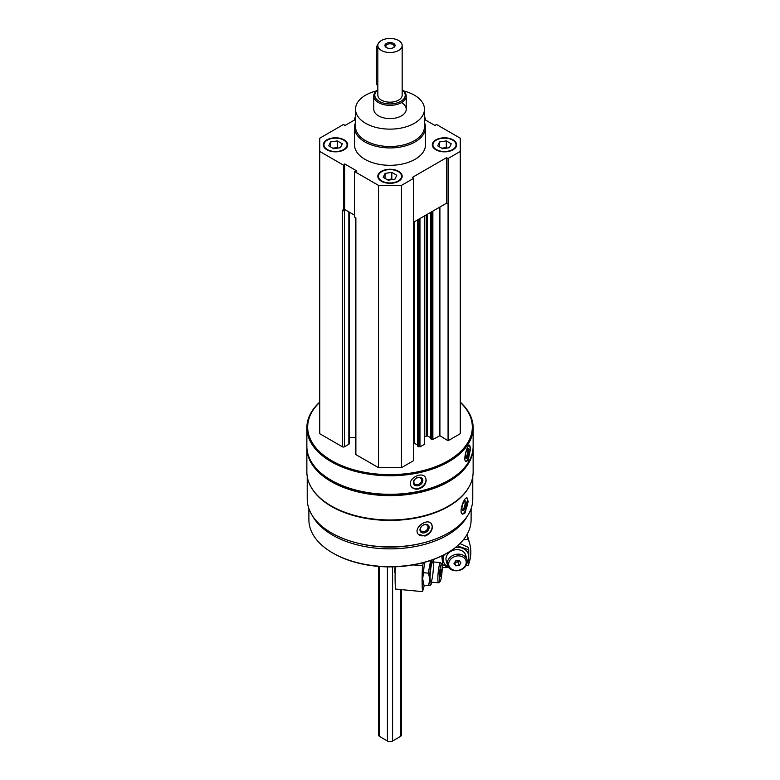 <?xml version="1.0" encoding="UTF-8"?>
<svg xmlns="http://www.w3.org/2000/svg" width="780" height="780" viewBox="0 0 780 780"><rect width="100%" height="100%" fill="white"/><g stroke="black" fill="none" stroke-linecap="round" stroke-linejoin="round"><path stroke-width="1.17" d="M326.918 149.789A12.168 7.02 0 0 0 340.168 151.31A12.168 7.02 0 0 0 347.685 144.826A12.168 7.02 0 0 0 335.517 137.797A12.168 7.02 0 0 0 323.349 144.826A12.168 7.02 0 0 0 326.918 149.789M435.883 149.789A12.168 7.02 0 0 0 449.144 151.31A12.168 7.02 0 0 0 456.651 144.826A12.168 7.02 0 0 0 444.483 137.797A12.168 7.02 0 0 0 432.315 144.826A12.168 7.02 0 0 0 435.883 149.789M424.466 122.577A35.48 20.485 180 0 1 425.48 127.442L425.48 144.826A35.48 20.485 180 0 1 390 165.311A35.48 20.485 180 0 1 354.52 144.826L354.52 127.442A35.48 20.485 180 0 1 355.534 122.577M424.466 119.428L435.357 125.716L436.215 124.322L460.258 138.206L460.258 151.447L448.071 158.486L446.472 157.706L412.318 177.43L413.654 178.347L401.466 185.386L378.534 185.386L354.49 171.502L356.899 171.015L344.643 163.936L343.785 165.321L319.741 151.447L319.741 138.206L343.785 124.322L344.643 125.716L355.534 119.428M424.466 117.546L425.51 118.141L424.466 118.355M355.534 118.355L354.49 118.141L355.534 117.546M381.401 181.243A12.168 7.02 0 0 0 394.66 182.774A12.168 7.02 0 0 0 402.168 176.28A12.168 7.02 0 0 0 390 169.26A12.168 7.02 0 0 0 377.832 176.28A12.168 7.02 0 0 0 381.401 181.243M344.224 210.142L344.409 210.054A1.423 0.819 180 0 1 344.224 210.142L343.785 210.853L342.401 210.054L342.401 446.803L319.741 433.719L319.741 151.447M472.777 476.395L472.777 499.122A82.778 47.794 180 0 1 390 546.907A82.778 47.794 180 0 1 307.223 499.122L307.223 476.395M468.887 487.12A82.778 47.794 180 0 1 390 520.426A82.778 47.794 180 0 1 311.113 487.12M465.026 512.947L468.195 501.569L467.064 497.913C464.11 496.587 458.211 513.474 462.686 514.157L465.026 512.947M424.983 536.055C429.556 534.329 432.032 531.277 432.432 526.909L431.389 523.741C427.118 517.608 412.688 528.167 418.314 534.31L424.983 536.055M460.258 402.1A83.138 47.999 180 0 1 473.138 427.762L473.138 446.306A83.138 47.999 180 0 1 448.783 480.246A83.138 47.999 180 0 1 331.217 480.246A83.138 47.999 180 0 1 306.862 446.306L306.862 427.762A83.138 47.999 180 0 1 319.741 402.1M473.138 427.762A83.138 47.999 180 0 1 390 475.761A83.138 47.999 180 0 1 306.862 427.762M468.117 460.317L470.594 448.802L469.706 445.185C467.366 444.171 462.413 461.37 466.245 461.653L468.117 460.317M418.431 489.011C423.189 487.51 425.773 484.585 426.192 480.246L425.431 477.467C421.726 470.603 406.224 479.524 411.206 486.437C412.776 488.68 415.184 489.538 418.431 489.011M460.258 402.324A82.319 47.531 180 0 1 443.43 463.261A82.319 47.531 180 0 1 336.57 463.261A82.319 47.531 180 0 1 319.741 402.324M460.258 151.447L460.258 433.719L448.071 440.758L439.91 435.708L439.91 207.022M430.716 438.526L432.871 439.433L439.91 435.708M430.599 437.707L427.352 435.835L427.352 214.276M424.505 436.819L427.352 435.835M424.505 215.914L424.271 444.405L424.271 216.05M417.817 445.975L419.962 446.881L424.271 444.405M417.7 445.165L414.443 443.284L414.443 221.725M413.654 443.167L414.443 443.284M413.654 178.347L413.654 460.629L401.466 467.659L378.534 467.659L355.875 454.584A1.423 0.819 180 0 1 355.456 454.009L355.456 217.591M355.456 437.424L349.264 437.424M349.264 212.131L349.264 443.654A1.423 0.819 180 0 1 348.855 444.239L344.409 446.803A1.423 0.819 180 0 1 342.401 446.803M448.5 480.412A82.319 47.531 180 0 1 448.207 480.577A82.319 47.531 180 0 1 331.793 480.577A82.319 47.531 180 0 1 331.5 480.412M473.128 446.969A83.138 47.999 180 0 1 473.138 447.632A83.138 47.999 180 0 1 390 495.631A83.138 47.999 180 0 1 306.862 447.632A83.138 47.999 180 0 1 306.872 446.969M473.138 447.632L473.138 471.968A83.138 47.999 180 0 1 448.783 505.908A83.138 47.999 180 0 1 331.217 505.908A83.138 47.999 180 0 1 306.862 471.968L306.862 447.632M448.5 506.074A82.319 47.531 180 0 1 448.207 506.24A82.319 47.531 180 0 1 331.793 506.24A82.319 47.531 180 0 1 331.5 506.074M421.375 543.348A79.082 45.659 180 0 1 358.625 543.348M467.298 516.224A81.11 46.829 180 0 1 390 548.867A81.11 46.829 180 0 1 312.702 516.224M471.11 508.677L471.11 519.812A81.11 46.829 180 0 1 447.349 552.923A81.11 46.829 180 0 1 332.651 552.923A81.11 46.829 180 0 1 308.89 519.812L308.89 508.677M447.349 552.923L446.638 553.342A80.096 46.244 180 0 1 333.362 553.342L332.651 552.923M469.306 445.263A8.414 2.35 -78.1 0 1 470.048 448.685A8.414 2.35 -78.1 0 1 465.835 461.458M468.897 450.499A5.07 1.414 -78.1 0 1 467.707 456.329A5.07 1.414 -78.1 0 1 465.767 457.909A5.07 1.414 -78.1 0 1 465.787 452.956A5.07 1.414 -78.1 0 1 467.766 448.422A5.07 1.414 -78.1 0 1 468.897 450.499M467.249 448.988A4.192 1.17 -78.1 0 1 467.776 450.801A4.192 1.17 -78.1 0 1 467.005 455.052A4.192 1.17 -78.1 0 1 465.523 457.187M425.373 477.38A8.414 6.455 -32.2 0 1 425.997 479.924A8.414 6.455 -32.2 0 1 420.04 487.831A8.414 6.455 -32.2 0 1 411.148 486.34M422.848 480.587A5.07 3.89 -32.2 0 1 415.701 485.677A5.07 3.89 -32.2 0 1 415.701 478.501A5.07 3.89 -32.2 0 1 422.848 480.587M421.726 480.285A4.192 3.217 -32.2 0 1 418.665 484.263A4.192 3.217 -32.2 0 1 414.238 483.346A4.192 3.217 -32.2 0 1 416.072 478.394A4.192 3.217 -32.2 0 1 421.337 478.871A4.192 3.217 -32.2 0 1 421.726 480.285M466.684 497.903A8.414 2.905 -74.9 0 1 467.659 501.423A8.414 2.905 -74.9 0 1 465.865 509.613A8.414 2.905 -74.9 0 1 462.296 513.981M466.245 503.168A5.07 1.745 -74.9 0 1 464.665 509.125A5.07 1.745 -74.9 0 1 462.257 510.208A5.07 1.745 -74.9 0 1 462.413 505.372A5.07 1.745 -74.9 0 1 464.704 501.101A5.07 1.745 -74.9 0 1 466.245 503.168M464.217 501.55A4.192 1.443 -74.9 0 1 464.402 501.559A4.192 1.443 -74.9 0 1 465.085 503.422A4.192 1.443 -74.9 0 1 464.09 507.721A4.192 1.443 -74.9 0 1 462.218 509.662A4.192 1.443 -74.9 0 1 462.062 509.584M431.281 523.614A8.414 6.23 -38.9 0 1 432.178 526.607A8.414 6.23 -38.9 0 1 426.767 534.641A8.414 6.23 -38.9 0 1 418.207 534.173M429.146 527.426A5.07 3.754 -38.9 0 1 422.263 532.857A5.07 3.754 -38.9 0 1 422.263 525.691A5.07 3.754 -38.9 0 1 429.146 527.426M427.986 527.173A4.192 3.101 -38.9 0 1 425.197 531.229A4.192 3.101 -38.9 0 1 420.927 530.829A4.192 3.101 -38.9 0 1 422.233 525.788A4.192 3.101 -38.9 0 1 427.45 525.564A4.192 3.101 -38.9 0 1 427.986 527.173M343.785 210.853L343.785 165.321M354.49 120.032L354.49 118.141M425.51 120.032L425.51 118.141M448.071 440.758L448.071 158.486M401.466 467.659L401.466 185.386M378.534 467.659L378.534 185.386M355.875 454.584L355.875 217.834L354.49 217.035L354.49 171.502M448.071 204.009L446.472 203.239L413.654 222.183M354.49 215.143L345.033 209.693M446.472 203.239L446.472 157.706M344.643 209.459L344.643 163.936M403.699 90.968A34.466 19.9 180 0 1 414.375 95.16A34.466 19.9 180 0 1 424.466 109.229A34.466 19.9 180 0 1 390 129.129A34.466 19.9 180 0 1 355.534 109.229A34.466 19.9 180 0 1 376.301 90.968M401.466 102.609A16.224 9.37 180 0 1 406.224 109.229A16.224 9.37 180 0 1 390 118.599A16.224 9.37 180 0 1 373.776 109.229L373.776 95.989A16.224 9.37 180 0 1 377.832 89.788M424.466 109.229L424.466 126.614A34.466 19.9 180 0 1 390 146.513A34.466 19.9 180 0 1 355.534 126.614L355.534 109.229M425.48 127.442A35.48 20.485 180 0 1 390 147.927A35.48 20.485 180 0 1 354.52 127.442M456.641 145.07A12.168 7.02 0 0 0 453.082 140.351A12.168 7.02 0 0 0 452.868 140.234M436.098 140.234A12.168 7.02 0 0 0 435.883 140.351A12.168 7.02 0 0 0 432.325 145.07M436.312 149.546A11.554 6.669 0 0 0 452.654 149.546A11.554 6.669 0 0 0 452.654 140.107A11.554 6.669 0 0 0 436.312 140.107A11.554 6.669 0 0 0 436.312 149.546M446.54 148.142A6.084 3.51 0 0 0 442.913 148.054A6.084 3.51 0 0 0 441.86 148.278M441.782 148.229L446.296 147.527L447.184 148.044M439.52 146.923L439.52 141.96L446.296 140.907L451.269 143.774L449.446 147.693L442.669 148.746L437.697 145.87L439.52 141.96M446.296 147.527L446.296 140.907M347.675 145.07A12.168 7.02 0 0 0 344.116 140.351A12.168 7.02 0 0 0 343.902 140.234M327.132 140.234A12.168 7.02 0 0 0 326.918 140.351A12.168 7.02 0 0 0 323.359 145.07M327.346 149.546A11.554 6.669 0 0 0 343.688 149.546A11.554 6.669 0 0 0 343.688 140.107A11.554 6.669 0 0 0 327.346 140.107A11.554 6.669 0 0 0 327.346 149.546M402.158 176.524A12.168 7.02 0 0 0 398.599 171.814A12.168 7.02 0 0 0 398.385 171.688M381.615 171.688A12.168 7.02 0 0 0 381.401 171.814A12.168 7.02 0 0 0 377.842 176.524M381.829 180.999A11.554 6.669 0 0 0 398.171 180.999A11.554 6.669 0 0 0 398.171 171.561A11.554 6.669 0 0 0 381.829 171.561A11.554 6.669 0 0 0 381.829 180.999M337.574 148.142A6.084 3.51 0 0 0 333.938 148.054A6.084 3.51 0 0 0 332.894 148.278M332.816 148.229L337.331 147.527L338.218 148.044M330.554 146.923L330.554 141.96L337.331 140.907L342.303 143.774L340.48 147.693L333.703 148.746L328.731 145.87L330.554 141.96M337.331 147.527L337.331 140.907M392.057 179.595A6.084 3.51 0 0 0 388.43 179.507A6.084 3.51 0 0 0 387.377 179.732M387.299 179.683L391.813 178.981L392.701 179.498M385.037 178.376L385.037 173.413L391.813 172.361L396.786 175.227L394.963 179.147L388.186 180.2L383.214 177.333L385.037 173.413M391.813 178.981L391.813 172.361M424.369 585.195L422.526 591.63L395.519 589.066A48.662 6.464 -84.6 0 1 395.343 566.777M413.137 564.915L422.526 565.802A48.662 6.464 95.4 0 0 422.526 591.63M422.526 565.802L423.423 562.663M441.733 564.076L440.651 562.731A10.14 1.345 95.4 0 0 440.476 562.624A10.14 1.345 95.4 0 0 438.76 567.986A10.14 1.345 95.4 0 0 437.863 578.487A10.14 1.345 95.4 0 0 438.555 582.806A10.14 1.345 95.4 0 0 438.74 582.738L440.066 581.626A8.892 1.18 95.4 0 0 441.919 572.949A8.892 1.18 95.4 0 0 441.733 564.076A8.892 1.18 95.4 0 0 440.173 568.172A8.892 1.18 95.4 0 0 439.296 577.902A8.892 1.18 95.4 0 0 440.066 581.626M441.031 574.314L440.456 576.313L440.173 574.831L441.031 569.351L441.031 574.314L440.222 574.236M440.622 570.765L441.314 570.833M423.14 583.84L423.872 585.146L422.711 578.828L424.525 562.653M433.777 561.98A12.977 1.726 95.4 0 0 433.368 559.523M432.237 559.933A12.977 1.726 95.4 0 0 429.624 579.365A12.977 1.726 95.4 0 0 430.94 584.581A12.977 1.726 95.4 0 0 431.847 582.173M430.609 560.498L428.317 573.144C429.839 577.434 429.839 581.578 428.317 585.575C430.55 585.292 431.272 584.854 430.462 584.279M433.085 572.072A10.14 1.345 95.4 0 0 432.51 561.961A10.14 1.345 95.4 0 0 430.092 577.746A10.14 1.345 95.4 0 0 430.609 581.958A10.14 1.345 95.4 0 0 433.075 572.13M428.317 585.575L423.872 585.146M428.317 573.144L423.872 572.725M447.817 567.197L442.192 567.723M463.271 539.896L468.224 539.419A48.662 39.205 164.1 0 1 469.609 543.289A48.662 39.205 164.1 0 1 468.224 565.246L466.128 565.451M468.224 539.419L466.889 534.719M467.259 561.522A10.14 8.171 164.1 0 0 467.005 559.689A10.14 8.171 164.1 0 0 455.013 554.619A10.14 8.171 164.1 0 0 447.505 565.256A10.14 8.171 164.1 0 0 458.386 570.59A10.14 8.171 164.1 0 0 467.259 561.522M466.235 562.351A8.892 7.166 164.1 0 0 453.073 557.31A8.892 7.166 164.1 0 0 453.073 569.887A8.892 7.166 164.1 0 0 466.235 562.351M455.725 560.869L459.186 560.537L460.921 562.848L459.186 565.5L455.725 565.832L453.989 563.511L455.725 560.869M459.186 565.5L458.201 562.039L454.74 562.361L455.725 565.832M458.201 562.039L459.186 560.537M455.023 561.941A2.945 2.369 164.1 0 0 459.059 560.547M459.907 543.553L468.029 547.228L468.76 549.793L458.65 546.312M442.884 555.37L442.757 564.7L441.831 555.896M444.376 554.59A12.977 10.452 164.1 0 0 448.49 567.294M467.249 561.932A12.977 10.452 164.1 0 0 468.78 556.764A12.977 10.452 164.1 0 0 455.481 547.443M442.757 564.7L448.675 567.557M468.76 562.224L468.76 549.793M465.972 557.037A10.14 8.171 164.1 0 0 453.424 550.222A10.14 8.171 164.1 0 0 447.272 562.897M402.168 45.493L402.168 95.16A12.168 7.02 180 0 1 390 102.18A12.168 7.02 180 0 1 377.832 95.16L377.832 45.493A12.168 7.02 180 0 1 385.34 39A12.168 7.02 180 0 1 398.599 40.521A12.168 7.02 180 0 1 402.168 45.493A12.168 7.02 180 0 1 390 52.514A12.168 7.02 180 0 1 377.832 45.493M401.388 589.621L401.388 735.043A3.647 2.106 180 0 1 400.325 736.534L392.584 741A3.647 2.106 180 0 1 387.416 741L379.675 736.534A3.647 2.106 180 0 1 378.612 735.043L378.612 566.417M393.588 43.417A5.07 2.925 180 0 1 393.588 47.56A5.07 2.925 180 0 1 386.412 47.56A5.07 2.925 180 0 1 386.412 43.417A5.07 2.925 180 0 1 393.588 43.417M402.168 89.885A15.21 8.785 180 0 1 400.238 101.654A15.21 8.785 180 0 1 379.762 101.654A15.21 8.785 180 0 1 377.832 89.885M402.168 89.788A16.224 9.37 180 0 1 406.224 95.989A16.224 9.37 180 0 1 390 105.349A16.224 9.37 180 0 1 373.776 95.989M377.949 44.528A4.056 2.34 120 0 0 376.379 48.389L376.379 83.158A4.056 2.34 120 0 0 377.218 85.01L377.832 85.361M386.753 47.736A4.192 2.418 180 0 1 385.808 46.205A4.192 2.418 180 0 1 388.391 43.973A4.192 2.418 180 0 1 392.964 44.499A4.192 2.418 180 0 1 394.192 46.205A4.192 2.418 180 0 1 393.247 47.736M439.335 435.708L439.335 207.353M432.871 439.433L432.871 211.088M431.72 439.433L431.72 211.75M430.716 438.857L430.716 212.326M426.202 435.835L426.202 214.939M419.962 446.881L419.962 218.536M418.821 446.881L418.821 219.2M417.817 446.306L417.817 219.775M348.855 444.239L348.855 211.887M344.409 446.803L344.409 210.054M395.148 572.598A4.768 0.634 -84.6 0 1 395.08 571.272A4.768 0.634 -84.6 0 1 395.294 567.84M395.138 572.881A4.368 0.585 -84.6 0 1 394.816 571.018A4.368 0.585 -84.6 0 1 395.158 566.787L394.816 571.058L395.392 573.31M387.416 741L387.416 566.855M392.584 741L392.584 566.855M379.675 736.534L379.675 566.495M400.325 736.534L400.325 589.514M377.832 49.228L376.379 48.389M377.832 83.996L376.379 83.158M448.207 480.577L448.783 480.246M331.793 480.577L331.217 480.246M448.207 506.24L448.783 505.908M331.793 506.24L331.217 505.908M430.599 438.691L430.599 212.394M417.7 446.14L417.7 219.843M430.774 582.065L438.555 582.806M432.705 561.883L440.476 562.624M469.609 543.289L467.074 534.398M446.228 560.771L447.505 565.256M465.719 555.204L467.005 559.689M406.224 95.989L406.224 109.229"/></g></svg>
